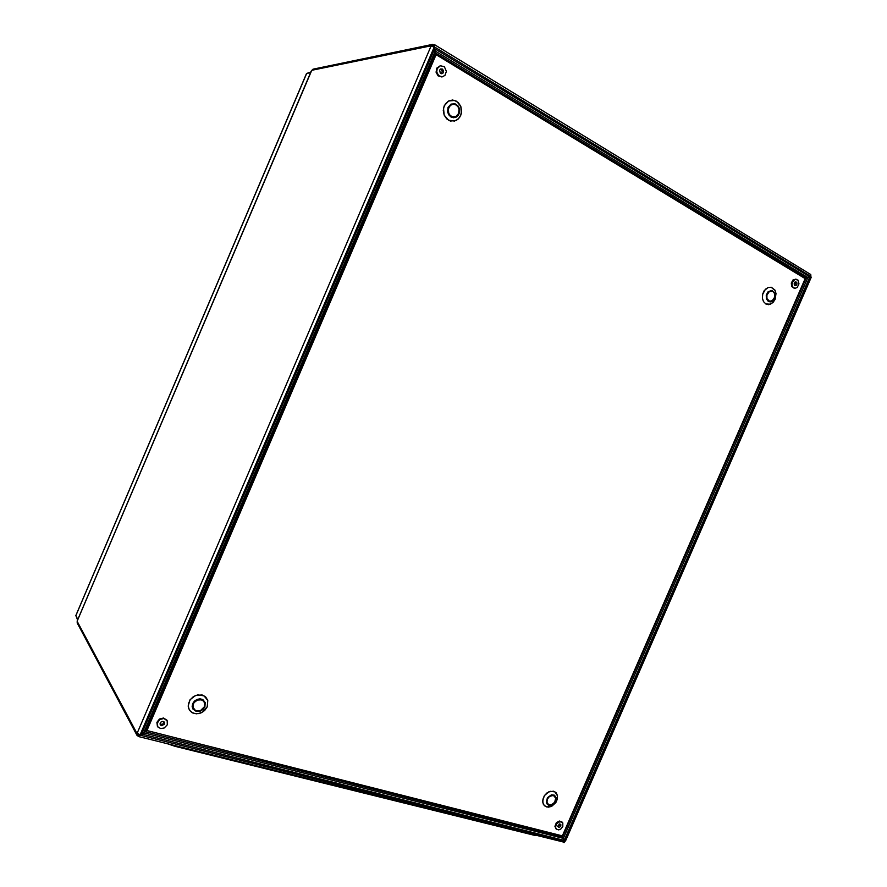 <?xml version="1.0" encoding="UTF-8"?>
<svg xmlns="http://www.w3.org/2000/svg" width="887" height="887" viewBox="0 0 887 887"><rect width="100%" height="100%" fill="white"/><g stroke="black" fill="none" stroke-linecap="round" stroke-linejoin="round"><path stroke-width="1.33" d="M810.873 276.777L810.862 275.158M804.764 278.363L805.862 277.897L435.528 53.02L434.275 45.958L432.157 46.191M810.042 274.194L810.796 274.804L810.618 276.267L434.641 46.989L434.752 44.838L431.936 44.76L431.049 46.024L434.198 47.155L435.085 53.176L145.047 731.243L146.543 730.422L435.55 54.806L435.085 53.176M311.492 70.827L313.022 69.186L432.756 44.394M138.028 733.992L139.359 735.578L145.235 731.653L562.236 836.818L561.837 835.765M145.047 731.243L140.091 734.802L137.175 733.261L137.086 735.412L138.904 736.687L140.29 735.212L564.287 841.297L563.711 842.129L138.926 736.687M137.086 735.412L77.147 622.918L77.346 620.811M562.114 835.831L562.58 836.607L805.939 278.296L810.696 276.666L811.272 277.143L565.451 841.053L564.154 840.643L563.711 838.758M141.865 733.893L143.372 733.372M562.236 836.818L564.287 841.297M808.268 277.664L810.696 276.666L564.631 841.087L562.58 836.607M810.618 276.267L805.862 277.897M435.439 50.393L434.685 48.818M145.645 730.788L143.65 733.15M146.555 730.478L144.747 732.063M805.939 278.296L804.986 278.507M435.229 49.938L435.195 53.963M435.495 52.344L435.595 54.728M439.642 70.128L440.307 73.233L441.881 73.71L443.223 72.834L443.633 70.927L442.491 69.097L440.772 68.953L439.642 70.128M441.26 73.699L442.38 70.993L440.595 69.042M441.992 76.903L438.078 75.85L436.116 72.146L436.87 68.088L440.384 65.738M437.158 68.632L440.384 65.738L444.354 66.747L446.416 71.348L444.941 75.428L442.28 76.881L438.688 75.761L436.726 72.058L437.158 68.632M164.505 724.08L164.505 722.362L163.042 721.353L161.223 721.807L160.081 723.526L160.503 725.078L161.711 725.71L164.505 724.08M160.081 724.191L162.776 724.213L164.006 721.763M157.454 726.154L156.921 722.328L159.394 719.024L163.552 717.982L166.922 720.288M167.277 724.79L164.228 727.95L160.813 728.526L158.041 727.063L157.099 723.504L159.715 719.579L163.884 718.525L167.255 720.832L167.277 724.79M794.198 282.975L794.32 285.182L796.127 285.47L797.003 284.051L796.714 282.343L795.439 281.822L794.198 282.975M794.43 285.326L795.395 283.829L794.985 282.011M794.353 288.197L791.681 286.457L791.304 283.02L793.022 279.982L795.85 279.228M792.479 281.944L795.018 279.394L797.934 280.104L799.021 283.796L797.202 287.455L795.051 288.297L793.078 287.41L792.013 284.927L792.479 281.944M560.839 826.096L560.861 824.511L559.619 823.912L557.69 826.252L559.098 827.516L560.839 826.096M557.701 826.429L559.231 825.653L559.808 823.901M556.171 828.879L554.907 826.396L556.349 822.715L559.353 821.029L561.914 821.983M562.768 826.595L560.839 829.001L558.743 829.855L556.448 829.179L555.539 827.272L556.559 823.757L559.963 821.573L562.801 822.936L562.768 826.595M535.371 835.587L174.972 746.333L167.743 743.883M77.59 620.024L75.883 615.567M306.603 73.543L310.905 71.98M553.388 795.473L549.53 796.404L547.379 799.109L546.969 802.28L548.465 804.52L551.215 804.875L554.73 802.258L555.705 798.078L553.388 795.473M548.953 805.341L547.257 804.309L546.348 802.436L547.434 797.746L551.381 794.83L554.453 795.229L556.116 797.746L555.029 802.413L552.202 804.93L548.953 805.341M772.899 291.335L769.339 291.513L766.889 295.16L766.967 298.575L769.572 301.247L772.289 300.726L774.739 297.078L774.65 293.686L772.899 291.335M768.353 301.458L766.379 298.841L766.279 295.027L768.109 291.679L772.067 290.371L774.972 293.375L775.061 297.178L772.333 301.247L770.304 301.935L768.353 301.458M201.26 699.788L197.324 700.065L194.076 702.648L193.011 705.121L193.122 707.626L195.351 710.398L197.79 711.041L200.44 710.565L204.343 706.795L204.631 703.025L203.389 700.974L201.26 699.788M196.171 711.418L192.922 709.057L192.146 706.44L192.69 703.579L194.453 701.052L197.08 699.355L200.052 698.823L202.768 699.555L205.241 702.659L204.919 706.872L203.167 709.389L200.562 711.086L196.171 711.418M456.14 104.954L453.767 104.256L451.372 104.821L449.454 106.529L448.367 109.057L448.744 113.237L450.263 115.476L452.459 116.751L456.062 116.374L458.634 113.481L459.078 109.334L458.036 106.762L456.14 104.954M450.906 116.94L448.778 114.922L447.602 112.039L448.09 107.382L450.995 104.145L455.031 103.724L458.446 106.318L459.599 109.201L459.577 112.35L458.368 115.155L456.228 117.062L453.567 117.705L450.906 116.94M546.736 806.959L551.592 806.35L555.805 802.591L557.313 799.109L557.413 795.628L554.94 791.88L550.361 791.271L547.113 792.823L544.452 795.628L542.933 799.132L542.844 802.635L544.197 805.429L546.736 806.959M553.577 791.226L556.105 792.801L557.446 795.606L557.346 799.109L555.827 802.602L551.592 806.383L548.266 807.192L545.317 806.405L543.31 804.176L542.656 800.928L544.418 795.606L548.687 791.825L553.577 791.226M765.769 303.886L770.215 304.296L773.065 302.478L775.149 299.362L776.025 293.652L774.939 290.226L771.313 287.355L768.264 287.488L765.392 289.306L762.665 294.307L762.421 298.187L763.53 301.602L765.769 303.886L763.485 301.635L762.376 298.198L762.62 294.296L764.184 290.703L768.242 287.443L771.313 287.299L774.961 290.193L776.047 293.63L775.171 299.385L773.076 302.511L768.674 304.64L765.736 303.931M448.456 120.144L454.454 121.064L458.124 119.113L460.686 115.51L461.617 110.964L460.752 106.351L458.257 102.604L454.61 100.453L448.578 101.051L445.352 103.912L443.544 108.125L444.187 115.11L448.456 120.144M456.55 101.24L460.796 106.329L461.417 113.314L459.61 117.516L456.406 120.377L450.363 121.031L446.682 118.891L444.143 115.133L443.245 110.476L444.187 105.875L448.545 101.007L452.558 100.065L456.55 101.24M194.209 713.503L198.566 713.636L202.813 711.928L207.259 706.717L207.735 700.442L204.054 695.818L197.779 694.865L193.499 696.561L190.128 699.799L188.366 703.923L188.543 708.114L190.638 711.529L194.209 713.503M202.147 694.976L205.717 696.982L207.791 700.42L207.303 706.717L204.675 710.498L200.761 713.037L196.326 713.858L192.246 712.771L189.319 709.988L188.144 706.074L190.084 699.765L195.55 695.441L202.147 694.976M143.838 733.017L142.929 733.527M434.297 46.024L434.486 44.805M563.433 842.428L564.187 842.65L564.853 841.131M139.447 735.534L138.671 736.476M141.543 734.048L563.944 840.277M809.62 276.755L434.652 48.696M563.81 839.623L564.298 840.067L809.698 277.154L809.044 277.077M146.566 730.378L435.528 54.861M146.787 730.888L436.038 54.706L805.196 278.629L562.303 835.887L146.532 730.444M77.114 621.366L137.064 733.527M137.175 733.261L431.049 46.024M431.171 45.769L311.725 70.295M311.625 70.505L77.191 621.166M432.257 46.035L433.81 45.714M138.849 735.39L138.139 734.059M434.198 47.155L140.091 734.802M434.663 48.763L141.576 734.037M143.949 732.928L563.09 838.359M435.096 51.391L143.761 732.518M563.445 838.137L807.68 277.875M807.591 277.465L435.539 51.235M77.823 619.481L75.805 615.733L306.658 73.399L310.65 72.601M77.191 620.967L311.492 70.627M810.419 274.316L434.763 44.849M440.096 65.771L440.706 65.671M441.671 76.969L442.28 76.881M157.265 725.876L157.598 726.431M166.778 720.022L167.111 720.566M795.462 279.15L796.26 279.25M793.932 288.175L794.741 288.275M555.85 828.624L556.448 829.179M561.637 821.695L562.247 822.238M306.58 73.444L75.794 615.633"/></g></svg>
